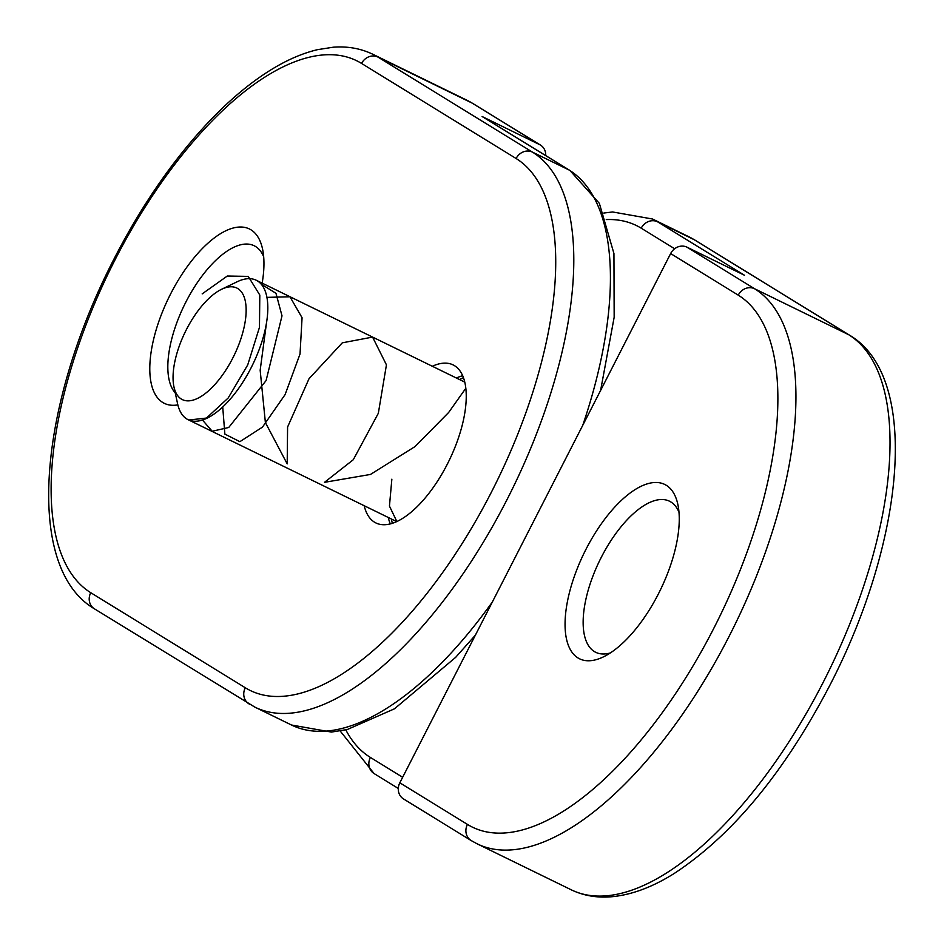 <?xml version="1.0" encoding="UTF-8"?>
<svg xmlns="http://www.w3.org/2000/svg" width="944" height="944" viewBox="0 0 944 944"><rect width="100%" height="100%" fill="white"/><g stroke="black" fill="none" stroke-linecap="round" stroke-linejoin="round"><path stroke-width="1.42" d="M585.941 549.384A97.008 42.362 116 0 1 677.863 504.485A97.008 42.362 116 0 1 658.381 593.941A97.008 42.362 116 0 1 603.405 656.882A97.008 42.362 116 0 1 565.928 636.044A97.008 42.362 116 0 1 585.941 549.384M678.996 512.285A84.063 36.71 -64 0 0 669.52 501.229A84.063 36.71 -64 0 0 601.222 557.456A84.063 36.71 -64 0 0 595.711 652.304A84.063 36.71 -64 0 0 610.261 652.977M472 841.01A12.933 11.623 -58.4 0 1 471.103 840.514L403.501 798.931A12.933 11.623 -58.4 0 1 399.819 782.812L467.433 824.395A297.478 129.906 -64 0 0 713.912 628.102A297.478 129.906 -64 0 0 738.255 295.153L670.641 253.57L399.819 782.812M670.641 253.57A12.933 11.623 -58.4 0 1 686.984 247.175L754.598 288.758L848.691 334.719L694.147 239.67L657.555 221.793L744.486 275.259L686.984 247.175M177.85 404.882A97.008 42.362 116 0 1 170.628 293.914A97.008 42.362 116 0 1 262.55 249.015A97.008 42.362 116 0 1 262.161 283.141M263.683 256.827A84.063 36.71 -64 0 0 254.196 245.759A84.063 36.71 -64 0 0 185.909 301.986A84.063 36.71 -64 0 0 175.265 392.928M388.244 517.465A87.945 38.409 -64 0 0 390.332 523.873M432.328 366.26A87.945 38.409 116 0 1 453.108 364.903A87.945 38.409 116 0 1 447.338 464.129A87.945 38.409 116 0 1 375.901 522.952A87.945 38.409 116 0 1 364.195 505.713M545.703 155.583A12.933 11.623 121.6 0 0 540.499 145.093A12.933 11.623 121.6 0 0 539.614 144.609L472 103.026L377.919 57.053L532.451 152.114L569.043 169.991L482.113 116.513L539.614 144.609M482.113 116.513A12.933 11.623 -58.4 0 1 483.009 117.009L569.928 170.475A12.933 11.623 121.6 0 0 569.043 169.991A310.411 135.558 -64 0 1 582.755 425.307M462.713 375.724A87.945 38.409 -64 0 0 456.365 378.013M203.656 303.862A62.08 27.116 -64 0 0 173.944 386.816A62.08 27.116 -64 0 0 215.539 383.783A62.08 27.116 -64 0 0 246.018 314.222A62.08 27.116 -64 0 0 221.592 289.277A62.08 27.116 -64 0 0 203.656 303.862M221.592 289.277L237.145 281.772A77.597 33.89 116 0 1 256.202 280.226A77.597 33.89 116 0 1 265.229 329.421A77.597 33.89 116 0 1 229.569 399.902A77.597 33.89 116 0 1 188.08 419.679A77.597 33.89 116 0 1 177.578 403.69L173.944 386.816M202.169 293.879L227.315 276.026L248.225 276.391L259.812 295.083L259.458 327.367L247.717 364.927L228.177 398.002L206.453 418.062L188.788 420.009M261.181 284.109L275.967 293.301L282.008 315.827L266.09 380.585L228.719 427.49L212.199 431.255L202.453 420.021M266.94 297.372L289.973 296.782L302.068 317.739L300.027 354.024L285.1 394.592L262.503 427.089L239.882 441.674L224.861 434.087L222.725 406.97M266.491 322.919L260.166 370.225L265.382 422.546L287.188 463.882L287.59 427.007L309.018 378.733L342.306 342.825L372.585 337.091L386.438 364.844L378.332 413.295L353.292 459.716L324.5 482.325L370.461 474.443L415.018 446.583L448.648 412.481L465.852 388.22M396.846 521.501L389.447 506.09L391.854 479.186M738.255 295.153A12.933 11.623 121.6 0 1 754.598 288.758A310.411 135.558 116 0 1 729.193 636.173A310.411 135.558 116 0 1 477.05 843.783L571.132 889.755A310.411 135.558 -64 0 0 823.286 682.134A310.411 135.558 -64 0 0 848.691 334.719A12.933 11.623 121.6 0 1 849.576 335.214C920.636 376.998 904.918 540.11 829.977 685.061C784.275 772.522 732.32 835.346 674.11 873.542C652.186 887.301 631.17 895.054 611.063 896.8C596.608 897.956 583.298 895.608 571.132 889.755M674.653 248.756L641.212 228.188A297.478 129.906 -64 0 0 606.272 219.563M345.799 729.865A297.478 129.906 -64 0 0 370.39 757.43L402.651 777.278M603.83 213.049L612.585 211.963L652.505 219.008A310.411 135.558 116 0 1 657.555 221.793A12.933 11.623 121.6 0 0 641.212 228.188M694.147 239.67A310.411 135.558 -64 0 0 689.096 236.885L695.044 240.154A12.933 11.623 121.6 0 0 694.147 239.67M398.297 788.452L374.072 773.549A12.933 11.623 -58.4 0 1 370.39 757.43M477.05 843.783L471.103 840.514A12.933 11.623 -58.4 0 1 467.433 824.395M516.108 158.509L361.576 63.449A297.478 129.906 -64 0 0 115.085 259.753A297.478 129.906 -64 0 0 90.742 592.69L245.287 687.751A297.478 129.906 -64 0 0 491.765 491.458A297.478 129.906 -64 0 0 516.108 158.509A12.933 11.623 -58.4 0 1 532.451 152.114A310.411 135.558 116 0 1 507.058 499.529A310.411 135.558 116 0 1 254.904 707.139L291.495 725.016A310.411 135.558 -64 0 0 492.343 602.012M540.499 145.093L472.897 103.51A12.933 11.623 -58.4 0 0 472 103.026A310.411 135.558 -64 0 0 466.95 100.241L372.868 54.28A310.411 135.558 116 0 1 377.919 57.053A12.933 11.623 -58.4 0 0 361.576 63.449M249.853 704.366A12.933 11.623 -58.4 0 1 248.956 703.87A12.933 11.623 -58.4 0 1 245.287 687.751M254.904 707.139L94.424 608.821A12.933 11.623 -58.4 0 1 90.742 592.69M652.505 219.008L689.096 236.885M374.072 773.549L340.17 730.975M695.044 240.154L849.576 335.214M569.928 170.475L599.357 203.349L613.942 253.535L614.166 317.243L600.62 390.403M475.387 635.147L455.645 657.366L394.462 708.814L347.321 729.511L331.415 732.072L291.495 725.016M472.897 103.51L466.95 100.241M94.424 608.821C23.364 567.037 39.082 403.926 114.023 258.963C141.352 205.886 172.599 160.539 207.774 122.921C228.224 101.22 248.685 83.886 269.17 70.942C285.761 60.463 301.891 53.371 317.573 49.654L333.326 47.2C347.628 46.114 360.809 48.474 372.868 54.28M391.371 518.988L392.303 523.306M188.08 419.679L396.681 521.584M256.202 280.226L464.802 382.131M459.492 379.535L463.469 377.624"/></g></svg>

